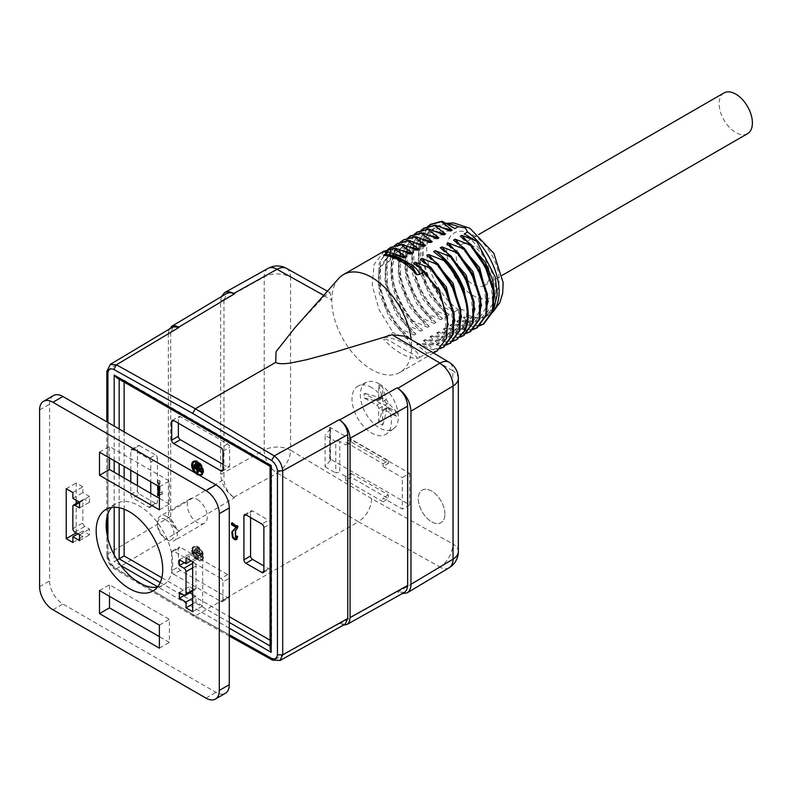 <?xml version="1.0" encoding="UTF-8"?>
<svg xmlns="http://www.w3.org/2000/svg" width="792" height="792" viewBox="0 0 792 792"><rect width="100%" height="100%" fill="white"/><g stroke="black" fill="none" stroke-linecap="round" stroke-linejoin="round"><path stroke-width="0.59" stroke-dasharray="3.96 2.97" d="M383.021 463.746L388.347 460.667L351.074 439.154L345.748 442.223L383.021 463.746L383.021 466.438L388.347 463.36L351.074 441.847L345.748 444.916L345.748 442.223M409.642 473.349L409.642 504.86L329.65 458.677A2.821 1.633 180 0 1 330.472 459.825A2.821 1.633 180 0 1 330.214 460.518L330.214 429.007A2.821 1.633 0 0 0 330.472 428.323A2.821 1.633 0 0 0 329.65 427.165L409.642 473.349L402.326 477.576L402.326 509.088L383.021 497.94L383.021 501.781L388.347 498.712L351.074 477.19L345.748 480.269L345.748 476.428L351.074 473.349L351.074 477.19M339.758 441.461A2.821 1.633 0 0 0 335.768 441.461L335.768 472.963A2.821 1.633 180 0 1 339.758 472.963L339.758 441.461L345.748 444.916M330.214 460.518L325.116 466.815L325.116 435.313L335.768 441.461M330.214 429.007L325.116 435.313M325.116 466.815L335.768 472.963M351.074 439.154L351.074 441.847M388.347 460.667L388.347 463.36M351.074 473.349L388.347 494.871L388.347 498.712M388.347 494.871L383.021 497.94M383.021 501.781L345.748 480.269M409.642 504.86L402.326 509.088M345.748 476.428L339.758 472.963M383.021 466.438L402.326 477.576M723.997 92.931A23.532 13.583 -120 0 0 719.126 103.703A23.532 13.583 -120 0 0 729.392 127.383A23.532 13.583 -120 0 0 747.529 133.69M484.476 285.556A23.532 13.583 60 0 1 466.399 279.051A23.532 13.583 60 0 1 456.232 255.479A23.532 13.583 60 0 1 461.102 244.708A23.532 13.583 60 0 1 472.873 245.876A23.532 13.583 60 0 1 488.238 266.607A23.532 13.583 60 0 1 484.635 285.466L502.187 275.329M382.685 425.235C384.674 419.235 385.882 413.761 386.328 408.811L386.981 407.385L388.327 407.652L397.089 416.919L384.684 409.761A2.821 1.633 -120 0 0 383.278 409.622A2.821 1.633 -120 0 0 382.685 410.909L382.685 425.235A23.364 13.494 60 0 1 378.695 422.928L378.695 408.603A2.821 1.633 -120 0 0 376.695 405.148L364.29 397.98A23.364 13.494 60 0 1 364.29 393.377L376.695 400.534A2.821 1.633 -120 0 0 378.111 400.673A2.821 1.633 -120 0 0 378.695 399.386L378.695 385.051A23.364 13.494 60 0 1 382.685 387.357L382.685 401.692A2.821 1.633 -120 0 0 384.684 405.148L397.089 412.305A23.364 13.494 60 0 1 397.089 416.919M364.29 397.98C370.478 399.267 375.834 400.96 380.338 403.049L382.338 406.504C381.892 411.454 380.675 416.929 378.695 422.928M397.089 412.305L388.327 403.049L386.328 399.584L382.685 387.357M378.695 385.051L382.338 397.277L381.902 398.584L380.338 398.435C375.834 396.346 370.488 394.654 364.29 393.377M371.705 387.585A27.868 16.087 -120 0 0 358.667 385.753A27.868 16.087 -120 0 0 357.776 418.374A27.868 16.087 -120 0 0 386.476 433.927A27.868 16.087 -120 0 0 389.674 411.355A27.868 16.087 -120 0 0 371.705 387.585M379.358 383.932A26.918 15.543 -120 0 0 366.755 382.17A26.918 15.543 -120 0 0 361.172 401.89A26.918 15.543 -120 0 0 376.982 426.343A26.918 15.543 -120 0 0 393.624 428.7A26.918 15.543 -120 0 0 396.713 406.9A26.918 15.543 -120 0 0 379.358 383.932M197.337 499.475A14.117 8.148 60 0 1 206.554 511.919A14.117 8.148 60 0 1 204.395 523.235A14.117 8.148 60 0 1 197.337 522.532A14.117 8.148 60 0 1 188.11 510.097A14.117 8.148 60 0 1 190.278 498.782A14.117 8.148 60 0 1 197.337 499.475M167.389 516.77A14.117 8.148 -120 0 0 160.331 516.067A14.117 8.148 -120 0 0 157.4 522.532A14.117 8.148 -120 0 0 167.389 539.827A14.117 8.148 -120 0 0 174.448 540.53A14.117 8.148 -120 0 0 176.606 529.214A14.117 8.148 -120 0 0 167.389 516.77M165.716 519.651A11.761 6.791 -120 0 0 157.4 524.452A11.761 6.791 -120 0 0 165.716 538.867A11.761 6.791 -120 0 0 174.042 534.065A11.761 6.791 -120 0 0 165.716 519.651M444.906 513.82A18.82 10.87 -120 0 0 436.59 495.03A18.82 10.87 -120 0 0 422.185 490.1A18.82 10.87 -120 0 0 422.185 511.84A18.82 10.87 -120 0 0 441.015 522.7A18.82 10.87 -120 0 0 444.906 513.82A18.82 10.87 60 0 1 441.015 522.7A18.82 10.87 60 0 1 422.195 511.83A18.82 10.87 60 0 1 422.195 490.1A18.82 10.87 60 0 1 436.59 495.03A18.82 10.87 60 0 1 444.916 513.81M413.394 268.528L386.971 255.163M417.087 358.499L419.73 357.36C418.344 352.668 413.909 348.529 406.445 344.956C400.039 340.639 392.862 338.075 384.922 337.263L383.566 339.144C385.793 338.253 392.04 342.203 394.277 343.54L403.375 349.015C408.325 352.44 417.334 355.103 417.087 358.499A56.47 32.601 -120 0 1 383.566 339.144M196 463.706L196 462.934L200 465.241L200 466.32L199.327 465.934M195.337 463.32L196 462.934M199.327 465.627L200 465.241M199.327 466.706L200 466.32M196 549.321L196 548.242L200 550.549L200 551.618L196 549.321L195.337 549.697L199.327 552.004L199.327 550.935L195.337 548.628L196 548.242M199.327 550.935L200 550.549M199.327 552.004L200 551.618M195.337 548.628L195.337 549.697M194.674 465.161L194.674 464.399L201.326 468.24L201.326 469.319L200.663 468.933M194.01 464.785L194.674 464.399M200.663 468.626L201.326 468.24M200.663 469.696L201.326 469.319M194.674 550.777L194.674 549.697L201.326 553.549L201.326 554.618L194.674 550.777L194.01 551.163L200.663 555.004L200.663 553.925L194.01 550.084L194.674 549.697M200.663 553.925L201.326 553.549M200.663 555.004L201.326 554.618M194.01 550.084L194.01 551.163M194.01 467.013L194.01 466.24L201.99 470.854L201.99 471.933L201.326 471.547M198.465 469.894L198.465 472.854L197.802 472.468M193.337 466.627L194.01 466.24M201.326 471.24L201.99 470.854M201.326 472.309L201.99 471.933M197.802 473.24L198.465 472.854M194.01 552.618L194.01 551.549L201.99 556.152L201.99 557.231L198.465 555.192L198.465 558.152L197.535 557.617L197.535 554.657L194.01 552.618L193.337 553.004L196.871 555.043L196.871 558.004L197.802 558.538L197.802 555.578L201.326 557.617L201.326 556.538L193.337 551.935L194.01 551.549M201.326 556.538L201.99 556.152M201.326 557.617L201.99 557.231M197.802 555.578L198.465 555.192M197.802 558.538L198.465 558.152M196.871 558.004L197.535 557.617M196.871 555.043L197.535 554.657M193.337 551.935L193.337 553.004M232.254 524.403L232.254 522.661L238.273 526.136L237.402 528.848L235.947 530.224L235.858 537.817M236.857 536.511L236.917 535.669L238.065 536.531L236.63 539.451M231.591 523.047L232.254 522.661M237.61 526.522L238.273 526.136M236.749 529.234L237.412 528.848M235.283 530.61L235.947 530.234M236.244 536.055L236.917 535.669M237.402 536.907L238.065 536.531M158.608 486.337L158.608 480.13L160.024 480.942L160.053 492.446L159.39 492.832M159.4 495.099L162.192 494.06L162.192 492.317L159.35 492.852L162.855 491.921L162.855 493.673L160.736 494.228L159.519 495.445L158.608 494.921M159.35 486.773L159.35 481.328L157.935 480.506L158.608 480.13M159.35 481.328L160.024 480.942M160.697 492.386L161.36 492M162.192 492.317L162.855 491.931M162.192 494.06L162.855 493.673M158.845 495.832L159.519 495.445M157.935 480.506L157.935 485.951M193.684 461.261A7.999 4.623 60 0 1 194 461.043A7.999 4.623 60 0 1 202 465.656A7.999 4.623 60 0 1 202 474.903A7.999 4.623 60 0 1 201.653 475.071M197.654 474.289A7.999 4.623 60 0 1 192.357 465.102M194.149 462.073A7.059 4.079 -120 0 0 193.01 465.092A7.059 4.079 -120 0 0 195.871 471.963A7.059 4.079 -120 0 0 201.178 474.25M202.98 471.22A7.059 4.079 -120 0 0 197.673 462.033M194.674 472.577A7.999 4.623 -120 0 0 200 475.655M192.347 550.777A7.059 4.079 60 0 1 193.802 547.549A7.059 4.079 60 0 1 200.861 551.618A7.059 4.079 60 0 1 200.861 559.776A7.059 4.079 60 0 1 195.426 557.885A7.059 4.079 60 0 1 192.347 550.777M192.347 550.004A7.999 4.623 60 0 1 194 546.351A7.999 4.623 60 0 1 202 550.965A7.999 4.623 60 0 1 202 560.201A7.999 4.623 60 0 1 195.832 558.063A7.999 4.623 60 0 1 192.347 550.004M193.01 550.391A7.059 4.079 -120 0 0 196.089 557.499A7.059 4.079 -120 0 0 201.534 559.39A7.059 4.079 -120 0 0 201.534 551.242A7.059 4.079 -120 0 0 194.466 547.163A7.059 4.079 -120 0 0 193.01 550.391M191.674 550.391A7.999 4.623 -120 0 0 195.169 558.449A7.999 4.623 -120 0 0 201.336 560.587A7.999 4.623 -120 0 0 201.336 551.351A7.999 4.623 -120 0 0 193.337 546.727A7.999 4.623 -120 0 0 191.674 550.391M419.73 357.36L426.967 353.183L416.711 344.411L436.966 344.995L446.045 330.818L444.47 307.613L432.531 282.506L413.662 263.172M410.692 254.093L389.04 254.301L378.784 269.161L379.18 293.04L389.941 318.839L407.632 338.847L393.109 332.531L384.922 337.263M407.632 338.847L409.236 337.927L391.535 317.909L380.774 292.119L380.378 268.24L390.634 253.381L403.138 250.876M387.733 249.53L379.101 263.558L378.358 284.348L385.585 307.771L398.97 329.155L409.236 337.927M417.344 250.242L395.693 250.46L385.437 265.32L385.833 289.199L396.594 314.988L414.285 335.006L399.772 328.69L385.862 306.148L378.843 281.596L380.734 260.489L391.05 247.292M414.285 335.006L415.889 334.085L398.188 314.068L387.427 288.278L387.031 264.399L397.297 249.53L409.791 247.035M394.386 245.688L385.753 259.717L385.011 280.507L392.248 303.93L405.623 325.314L415.889 334.085M423.997 246.401L402.395 246.698L395.366 253.539C389.921 263.231 389.515 275.883 394.149 291.486C399.821 308.088 408.751 321.314 420.948 331.165L406.425 324.849L392.515 302.306L385.496 277.754L387.397 256.648L397.703 243.451M420.948 331.165L422.542 330.244C410.543 320.572 401.683 307.573 395.96 291.238C391.03 275.319 391.367 262.449 396.96 252.608L403.989 245.777L416.671 243.283M400.217 242.312L394.951 249.044C389.981 259.202 389.674 272.062 394.05 287.615C397.871 300.128 403.95 311.414 412.286 321.463L422.542 330.244M430.65 242.56L409.009 242.768L398.742 257.638L399.148 281.516L409.909 307.306L427.601 327.324L413.077 321.007C404.752 310.959 398.673 299.673 394.842 287.149C390.486 271.656 390.773 258.826 395.703 248.678L403.91 239.738M427.601 327.324L429.195 326.403L411.503 306.385L400.742 280.596L400.346 256.717L410.603 241.847L423.106 239.352M407.84 237.887L399.118 251.866L398.307 272.676L405.524 296.178L418.938 317.622L429.195 326.403M437.313 238.719L415.661 238.927L405.405 253.796L405.801 277.675L416.562 303.465L434.254 323.483L419.74 317.166L405.831 294.624L398.812 270.072L400.702 248.955L411.018 235.769M434.254 323.483L435.857 322.562L418.156 302.544L407.395 276.755L406.999 252.866L417.255 238.006L429.759 235.511M414.355 234.155L405.722 248.193L404.979 268.973L412.216 292.406L425.591 313.78L435.857 322.562M443.965 234.877L422.314 235.085L412.058 249.945L412.454 273.834L423.215 299.623L440.916 319.641L426.393 313.325L412.483 290.783L405.464 266.231L407.365 245.114L417.671 231.927M440.916 319.641L442.51 318.721L424.819 298.703L414.058 272.913L413.652 249.025L423.918 234.165L436.412 231.67M421.007 230.314L412.385 244.352L411.632 265.132L418.869 288.565L432.254 309.939L442.51 318.721M450.618 231.036L428.977 231.244L418.711 246.104L419.107 269.993L429.868 295.782L447.569 315.8L433.046 309.474L419.136 286.932L412.127 262.39L414.018 241.273L424.324 228.086M447.569 315.8L449.163 314.87L431.472 294.862L420.71 269.062L420.314 245.183L430.571 230.323L443.075 227.829M427.66 226.472L419.037 240.501L418.295 261.291L425.522 284.724L438.907 306.098L449.163 314.87M442.223 221.394C418.156 221.602 415.444 260.528 434.768 288.991C440.263 298.485 446.747 306.138 454.222 311.949L439.699 305.633L425.799 283.09L418.78 258.538L420.671 237.432L430.987 224.245M454.222 311.949L458.212 309.652C462.647 308.335 469.814 312.454 467.567 315.048L463.3 317.513L483.556 318.107L492.634 303.92L491.06 280.724L479.12 255.608L460.241 236.273M483.942 323.72L473.557 326.284L463.3 317.513M488.228 301.732L485.318 313.563L478.497 321.027L458.241 320.433L472.765 326.75L479.368 325.888M458.241 320.433L456.647 321.354L476.903 321.948L485.981 307.761L484.407 284.566L472.468 259.449L453.588 240.115M477.289 327.561L466.904 330.125L456.647 321.354M481.576 305.573L478.665 317.404L471.844 324.868L451.588 324.274L466.102 330.591L472.705 329.729M451.588 324.274L449.985 325.195L470.25 325.789L479.328 311.603L477.754 288.407L465.805 263.291L446.935 243.956M470.636 331.412L460.251 333.977L449.985 325.195M474.913 309.415L472.002 321.245L465.191 328.71L444.926 328.116L459.449 334.432L466.052 333.571M444.926 328.116L443.332 329.036L463.587 329.63L472.675 315.444L471.091 292.248L459.152 267.142L440.283 247.797M463.973 335.254L453.588 337.818L443.332 329.036M468.201 313.127L465.043 325.68L458.489 332.462L438.273 331.957L452.796 338.273L460.291 337.105M438.273 331.957L436.679 332.878L456.895 333.382L463.261 326.938C468.191 317.483 467.854 304.999 462.261 289.466C455.855 273.527 446.312 260.924 433.62 251.648M456.984 339.422L446.935 341.659L436.679 332.878M461.607 317.097L458.697 328.928L451.876 336.392L431.62 335.798L446.143 342.114L452.658 341.342M431.62 335.798L430.026 336.719L450.282 337.313L459.36 323.136L457.786 299.93L445.846 274.824L426.967 255.489M450.668 342.936L440.283 345.5L430.026 336.719M454.945 320.938L452.044 332.779L445.223 340.233L424.967 339.639L439.481 345.955L446.084 345.104M424.967 339.639L423.364 340.57L443.629 341.154L452.707 326.977L451.123 303.772L439.184 278.665L420.314 259.33M444.015 346.777L433.63 349.341L423.364 340.57M448.292 324.779L445.381 336.62L438.57 344.075L418.305 343.481L432.828 349.807L439.877 348.797M418.305 343.481L416.711 344.411M494.802 296.366L492.406 308.415L484.348 317.612L494.05 308.098M390.614 252.608L390.555 254.905L388.951 255.826L384.863 252.321M484.348 317.612A51.252 29.591 -120 0 0 485.189 317.156A51.252 29.591 -120 0 0 493.871 279.101A51.252 29.591 -120 0 0 464.231 233.967M454.885 228.571A51.252 29.591 -120 0 0 433.937 228.383A51.252 29.591 -120 0 0 434.768 288.991M268.072 268.389A18.82 10.672 -119.2 0 0 264.201 276.992L264.201 450.103L220.631 474.388C221.404 484.021 225.76 491.664 233.709 497.307L234.422 497.732C228.066 493.218 224.572 487.11 223.958 479.398L168.369 512.642C168.993 520.354 172.478 526.472 178.834 530.986L179.2 531.204C174.042 527.531 171.201 522.572 170.706 516.305L107.88 553.885L106.88 555.4L107.93 556.934C108.405 561.182 110.365 564.617 113.81 567.25L134.62 579.675M221.384 296.644L220.631 301.297L220.631 474.388M286.447 268.359A18.82 11.058 -60.9 0 1 290.595 277.121A18.82 10.87 -0 0 0 264.201 276.992L220.631 301.297M338.649 278.537A56.47 32.601 -120 0 0 331.779 300.069L330.125 292.703L324.71 295.862L294.654 328.086M405.573 336.263L411.642 346.173L452.826 370.785L452.826 543.906L371.705 498.703L290.595 450.242A18.82 10.672 -59.1 0 1 277.052 473.161A18.82 10.682 60.9 0 1 264.201 450.103A18.82 10.87 -0 0 1 290.595 450.242L290.595 277.121L331.779 300.069A56.47 32.601 60 0 0 388.466 375.022A56.47 32.601 60 0 0 399.94 372.398A56.47 32.601 60 0 0 411.642 346.173A56.47 32.601 -120 0 0 411.216 339.639M371.705 498.703C370.903 508.494 366.468 516.176 358.4 521.77L439.798 566.854M458.34 551.588A18.82 10.87 180 0 0 452.826 543.906A18.82 11.058 -60.9 0 1 439.748 567.092L397.891 592.099L402.168 593.663M449.123 567.775A18.82 11.058 59.1 0 1 439.748 567.092M458.34 378.467A18.82 10.87 180 0 0 452.826 370.785A18.82 10.672 120.9 0 0 449.173 362.31M272.418 660.033L274.25 659.885L195.337 615.909L116.424 568.755C111.296 565.072 108.454 560.112 107.88 553.885L107.88 369.913L106.871 371.398M173.181 326.809L170.706 332.373L107.88 369.913L110.415 364.518M179.2 531.204L116.424 568.755L114.563 568.894L113.81 567.25M279.992 660.32L274.25 659.875L339.253 623.611L343.451 625.116M277.447 473.131L358.4 521.77L195.337 615.909L193.436 616.087L192.674 614.364L229.284 634.768M169.132 329.225L168.369 333.343L223.958 300.128L227.007 293.278M404.464 592.376L397.891 592.099M345.173 624.155L339.253 623.611M268.547 568.646A2.821 1.633 -120 0 0 269.963 568.785A2.821 1.633 -120 0 0 270.547 567.488L263.885 571.339L268.547 568.646L263.885 565.953M263.885 527.531L270.547 523.69A2.821 1.633 -120 0 0 268.547 520.225L261.895 524.066M252.579 511.008A2.821 1.633 -120 0 0 251.163 510.87A2.821 1.633 -120 0 0 250.579 512.157L245.916 514.849L252.579 511.008L268.547 520.225M180.358 570.379L173.705 574.22A2.821 1.633 60 0 1 171.715 570.755L178.368 566.914A2.821 1.633 -120 0 0 180.358 570.379L227.621 597.653A2.821 1.633 -120 0 0 229.027 597.792A2.821 1.633 -120 0 0 229.611 596.505L229.611 578.061A2.821 1.633 -120 0 0 227.621 574.606L180.358 547.322A2.821 1.633 -120 0 0 178.952 547.183A2.821 1.633 -120 0 0 178.368 548.47L178.368 566.914M178.368 548.47L171.715 552.311A2.821 1.633 60 0 1 172.3 551.024A2.821 1.633 60 0 1 173.705 551.163L180.358 547.322M227.621 574.606L220.958 578.447A2.821 1.633 60 0 1 222.958 581.902L229.611 578.061M229.611 596.505L222.958 600.346A2.821 1.633 60 0 1 222.374 601.643A2.821 1.633 60 0 1 220.958 601.494L227.621 597.653M130.779 470.28L130.779 450.678A2.821 1.633 60 0 1 131.363 449.391A2.821 1.633 60 0 1 132.779 449.529L148.748 458.746A2.821 1.633 60 0 1 150.747 462.211L150.747 481.803M132.779 449.529L139.432 445.688A2.821 1.633 -120 0 0 138.016 445.55A2.821 1.633 -120 0 0 137.432 446.837L130.779 450.678M150.747 462.211L157.4 458.36A2.821 1.633 -120 0 0 155.4 454.905L148.748 458.746M150.747 493.327L150.747 506.009A2.821 1.633 60 0 1 150.163 507.306A2.821 1.633 60 0 1 148.748 507.167L132.779 497.94A2.821 1.633 60 0 1 130.779 494.485L130.779 481.803M148.748 507.167L155.4 503.326A2.821 1.633 -120 0 0 156.816 503.464A2.821 1.633 -120 0 0 157.4 502.168L150.747 506.009M130.779 494.485L137.432 490.644A2.821 1.633 -120 0 0 139.432 494.099L132.779 497.94M222.958 464.32L227.621 467.013A2.821 1.633 -120 0 0 229.027 467.151A2.821 1.633 -120 0 0 229.611 465.854L229.611 447.411A2.821 1.633 -120 0 0 227.621 443.956L180.358 416.671A2.821 1.633 -120 0 0 178.952 416.533A2.821 1.633 -120 0 0 178.368 417.829L178.368 423.205M270.062 466.33L270.854 465.864L119.156 378.279L119.156 379.2M270.062 645.965L270.854 646.421L270.062 649.143M117.097 560.023L114.187 561.706L114.187 554.885M116.394 377.606L121.463 378.705L124.126 382.071M270.854 646.421L271.646 644.213L270.547 640.5L270.547 466.052L271.646 465.409L270.854 465.864L270.854 646.421M223.958 300.128L223.958 479.398M168.369 333.343L168.369 512.642M137.432 490.644L137.432 485.644M137.432 474.121L137.432 446.837M155.4 503.326L139.432 494.099M157.4 458.36L157.4 502.168M139.432 445.688L155.4 454.905M220.958 578.447L173.705 551.163M222.958 600.346L222.958 581.902M173.705 574.22L220.958 601.494M171.715 552.311L171.715 570.755M250.579 517.542L250.579 512.157M270.547 523.69L270.547 567.488M170.706 332.373L170.706 516.305M426.967 353.183L437.352 350.618M404.029 257.935C397.544 255.648 392.525 254.945 388.951 255.826M384.397 251.133L374.081 264.33L372.19 285.437L379.21 309.989L393.109 332.531M390.555 254.905L396.485 254.727M189.842 592.753L189.347 586.704L194.01 589.397A2.821 1.633 -120 0 0 195.416 589.535A2.821 1.633 -120 0 0 196 588.238L196 565.953A2.821 1.633 -120 0 0 194.01 562.498L192.674 561.726L202.663 555.964L202.663 605.92L196 602.078L196 596.307L192.674 594.386M192.674 611.681L202.663 605.92M192.674 603.999L196 602.078M192.674 598.227L196 596.307M184.387 595.327L189.347 592.466M179.368 592.466L189.347 586.704M196 557.885L191.011 560.766L189.347 559.805L189.347 554.044L196 557.885L196 552.123L202.663 555.964M184.358 562.686L189.347 559.805M179.368 559.805L189.347 554.044M186.021 557.885L196 552.123M159.4 486.803L169.379 481.031L169.379 504.088L159.4 498.326M159.4 509.85L169.379 504.088M109.484 457.984L109.484 446.45L169.379 481.031M99.495 452.212L109.484 446.45M159.4 625.126L169.379 619.364L169.379 642.421L159.4 636.659M159.4 648.183L169.379 642.421M109.484 596.307L109.484 584.783L169.379 619.364M99.495 590.545L109.484 584.783M79.537 502.168L89.516 496.406L89.516 502.168L84.853 499.475A2.821 1.633 -120 0 0 83.447 499.336A2.821 1.633 -120 0 0 82.863 500.633L82.863 522.918A2.821 1.633 -120 0 0 84.853 526.373L89.516 529.066L89.516 534.828L82.863 530.986L82.863 536.748L77.873 533.867L82.863 530.986M79.537 507.929L89.516 502.168M79.537 534.828L89.516 529.066M79.537 540.599L89.516 534.828M72.874 542.52L82.863 536.748M76.2 532.907L76.2 503.524M76.2 500.247L76.2 482.952L82.863 486.803L82.863 492.565L89.516 496.406M66.221 488.723L76.2 482.952M72.874 492.565L82.863 486.803M72.874 498.326L82.863 492.565M53.48 395.564A18.82 10.87 -120 0 0 49.579 404.187L49.579 580.942A18.82 10.87 -120 0 0 62.895 603.999L215.969 692.376A18.82 10.87 -120 0 0 225.383 693.307M157.44 587.149A47.065 27.175 -120 0 0 162.964 585.189A47.065 27.175 -120 0 0 162.964 530.848A47.065 27.175 -120 0 0 115.899 503.682A47.065 27.175 -120 0 0 111.444 507.494M329.65 458.677L329.65 427.165M382.685 410.909L386.328 408.811M388.327 407.652L384.684 409.761M376.695 405.148L380.338 403.049M382.338 406.504L378.695 408.603M384.684 405.148L388.327 403.049M386.328 399.584L382.685 401.692M378.695 399.386L382.338 397.277M380.338 398.435L376.695 400.534M237.481 527.7L238.145 527.314M236.511 539.56L237.174 539.174M472.873 234.769A37.135 21.443 60 0 1 495.614 293.377A37.135 21.443 60 0 1 450.133 267.122A37.135 21.443 60 0 1 472.873 234.769M467.567 315.048A51.252 29.591 -120 0 0 488.515 315.236A51.252 29.591 -120 0 0 493.178 311.315M447.074 224.067A51.252 29.591 -120 0 0 437.263 226.463A51.252 29.591 -120 0 0 428.581 264.528A51.252 29.591 -120 0 0 458.212 309.652M324.71 295.862L323.75 295.327M233.709 497.307L277.052 473.161M107.93 422.502L107.93 513.879M107.93 538.609L107.93 556.934M143.095 584.743L192.674 614.364M178.834 530.986L234.422 497.732M397.178 591.703L339.62 623.809M227.621 443.956L220.958 447.797M222.958 451.252L229.611 447.411M229.611 465.854L227.621 467.013M178.368 417.829L180.358 416.671M229.284 628.155L157.697 586.822M120.81 565.528L114.187 561.706M160.241 582.556L229.284 622.413M119.156 428.977L119.156 463.567M119.156 475.091L119.156 507.712M114.187 507.246L114.187 472.22M114.187 460.697L114.187 426.106M124.126 431.848L124.126 466.429M124.126 477.962L124.126 509.197M161.835 577.734L229.284 616.681M270.547 466.052L124.126 381.516M184.021 595.158L194.01 589.397M192.674 590.159L196 588.238M192.674 567.874L196 565.953M192.674 563.261L194.01 562.498M79.537 502.554L84.853 499.475M72.874 506.395L82.863 500.633M72.874 528.68L82.863 522.918M74.874 532.145L84.853 526.373M39.6 409.949L49.579 404.187M39.6 586.704L49.579 580.942M52.916 609.761L62.895 603.999M205.989 698.138L215.969 692.376M330.472 428.323L330.472 459.825M461.102 244.708L478.655 234.571M386.912 407.514L383.278 409.622M381.754 398.574L378.111 400.673M366.755 382.17L358.667 385.753M393.624 428.7L386.476 433.927M190.278 498.782L160.331 516.067M204.395 523.235L174.448 540.53M165.716 538.867L167.389 539.827M157.4 524.452L157.4 522.532M413.414 268.528L402.108 261.063C393.119 256.598 388.07 254.628 386.961 255.163M236.986 539.312L236.323 539.698M160.736 494.228L160.073 494.604M194 461.043L193.337 461.429M202 474.903L201.336 475.279M194.466 547.163L193.802 547.549M201.534 559.39L200.861 559.776M194 546.351L193.337 546.727M202 560.201L201.336 560.587M445.787 223.324L433.937 228.383M485.189 317.156L492.931 312.038M483.556 318.097L485.149 317.176M327.413 291.189L330.125 292.703M106.821 555.4L106.821 533.273M106.821 517.948L106.821 421.859M193.426 616.077L114.543 568.943C109.801 565.637 107.237 561.132 106.821 555.42M229.284 636.055L193.486 616.107M263.3 572.626L269.963 568.785M244.51 514.711L251.163 510.87M172.3 551.024L178.952 547.183M222.374 601.643L229.027 597.792M131.363 449.391L138.016 445.55M150.163 507.306L156.816 503.464M222.374 470.993L229.027 467.151M172.3 420.374L178.952 416.533M271.201 465.151L121.909 378.962M271.646 643.698L271.646 465.924M476.903 321.938L478.497 321.017M470.24 325.789L471.844 324.859M463.587 329.63L465.191 328.71M450.282 337.313L451.876 336.392M443.619 341.154L445.223 340.233M436.966 344.995L438.57 344.075M428.977 231.244L430.571 230.323M422.314 235.085L423.918 234.165M415.661 238.927L417.265 238.006M409.009 242.778L410.603 241.847M395.693 250.46L397.297 249.539M389.04 254.301L390.634 253.381M456.935 333.472L458.528 332.551M402.356 246.619L403.95 245.698M433.561 352.985L399.94 372.398M192.674 591.119L195.416 589.535M79.042 501.88L83.447 499.336M152.975 590.961L162.964 585.189M105.92 509.444L115.899 503.682"/><path stroke-width="1.19" d="M502.187 275.329L747.529 133.69A23.532 13.583 -120 0 0 747.529 106.514A23.532 13.583 -120 0 0 723.997 92.931L478.655 234.571M386.971 255.163L383.566 255.44L384.922 254.262C393.06 255.064 400.227 257.628 406.415 261.944C413.889 265.637 418.325 269.775 419.73 274.359L417.087 274.794L413.394 268.528M199.327 465.934L196 463.706M199.327 465.627L195.337 463.32L195.337 464.399L199.327 466.706L199.327 465.627M195.337 464.399L196 464.013M200.663 468.933L194.674 465.161M200.663 468.626L194.01 464.785L194.01 465.854L200.663 469.696L200.663 468.626M194.01 465.854L194.674 465.468M197.802 472.468L197.535 469.349L194.01 467.013M201.326 471.547L198.465 469.894L197.802 470.28L201.326 472.309L201.326 471.24L193.337 466.627L193.337 467.706L196.871 469.735L196.871 472.695L197.802 473.24L197.802 470.28M196.871 472.695L197.535 472.309M196.871 469.735L197.535 469.349M193.337 467.706L194.01 467.32M232.571 530.769L231.828 532.135L232.373 537.085C233.739 539.411 235.115 540.243 236.511 539.56L237.402 536.907L236.244 536.055L235.561 538.095L235.283 530.61L236.749 529.234L237.61 526.522L231.591 523.047L231.591 524.789L236.056 527.363L234.293 529.165L236.719 526.977L232.254 524.403L232.254 522.661M237.174 539.174C235.778 539.857 234.402 539.025 233.036 536.699L232.492 531.749L234.967 528.789M235.858 537.817L236.857 536.511M231.828 532.135L232.492 531.749M234.313 529.165L233.234 530.373M235.58 528.066L236.254 527.68M236.056 527.363L236.719 526.977M231.591 524.789L232.254 524.403M159.519 495.445L158.608 494.921L158.608 486.337M159.4 492.822L159.35 486.773M157.935 485.951L157.935 495.307L158.845 495.832L159.4 495.099M157.935 495.307L158.608 494.921M197.248 474.062A7.059 4.079 60 0 1 192.347 465.468A7.059 4.079 60 0 1 193.802 462.241A7.059 4.079 60 0 1 200.861 466.32A7.059 4.079 60 0 1 200.861 474.467A7.059 4.079 60 0 1 197.426 474.17M192.357 465.102A7.999 4.623 60 0 1 192.347 464.706A7.999 4.623 60 0 1 193.684 461.261M201.653 475.071A7.999 4.623 60 0 1 198.099 474.557M201.178 474.25A7.059 4.079 -120 0 0 201.534 474.081A7.059 4.079 -120 0 0 202.98 471.22M197.673 462.033A7.059 4.079 -120 0 0 194.466 461.855A7.059 4.079 -120 0 0 194.149 462.073M200 475.655A7.999 4.623 -120 0 0 201.336 475.279A7.999 4.623 -120 0 0 201.336 466.043A7.999 4.623 -120 0 0 193.337 461.429A7.999 4.623 -120 0 0 191.674 465.092A7.999 4.623 -120 0 0 194.674 472.577M384.922 254.262L388.832 252.005L404.029 257.935L405.633 257.014L394.693 248.629L395.485 248.163L410.692 254.093L412.286 253.163L401.346 244.787L402.138 244.322L417.344 250.242L418.938 249.322L407.999 240.936L408.801 240.481L423.997 246.401L425.601 245.48L414.652 237.095L415.453 236.64L430.65 242.56L432.254 241.639L421.314 233.254L422.106 232.798L437.313 238.719L438.907 237.798L427.967 229.413L428.759 228.957L443.965 234.877L445.559 233.957L434.62 225.571L435.422 225.106L450.618 231.036L452.222 230.116L441.273 221.73L442.114 221.245M494.05 308.098L497.287 294.357L495.238 276.992L476.675 241.154L461.845 235.353L460.241 236.273L471.19 244.659L470.389 245.114L455.192 239.194L453.588 240.115L464.528 248.5L463.736 248.965L448.529 243.035L446.935 243.956L457.875 252.341L457.083 252.806L441.877 246.876L440.283 247.797L451.222 256.182L450.42 256.648L435.224 250.718L433.62 251.648L444.569 260.023L443.767 260.489L428.561 254.569L426.967 255.489L437.907 263.875L437.115 264.33L421.908 258.41L420.314 259.33L431.254 267.716L430.452 268.171L415.255 262.251L413.662 263.172L424.601 271.557L419.73 274.359M476.675 241.154L464.231 233.967L467.567 232.046L465.33 227.938L458.212 226.651L454.885 228.571L442.193 221.245M442.084 221.265L430.987 224.245M461.845 235.353L485.169 262.103L492.763 280.17L494.802 296.366M390.614 252.608L390.723 248.935L384.863 252.321L388.832 252.005M323.75 295.327L277.052 269.3A18.82 10.672 -119.2 0 0 268.112 268.369L224.651 292.604M267.993 268.438A18.82 18.82 0 0 1 286.447 268.359A18.82 11.058 -60.9 0 0 277.052 269.3L233.709 293.486C230.185 291.585 227.155 291.298 224.611 292.634L221.384 296.644M449.044 567.824A18.82 18.82 0 0 0 458.34 551.588A18.82 10.87 180 0 1 453.054 559.142A18.82 11.058 59.1 0 1 449.173 567.745L407.207 592.822M402.168 593.663L407.157 592.852C409.642 591.268 410.919 588.416 410.979 584.278L453.054 559.142L453.054 386.021L410.979 411.197C410.207 401.554 405.841 393.911 397.891 388.278L397.178 387.852C403.544 392.357 407.029 398.475 407.642 406.187L407.632 586.139L406.573 590.218L404.464 592.376M449.173 362.31A18.82 10.672 120.9 0 0 439.748 363.241A18.82 11.048 59.1 0 1 453.054 386.021A18.82 10.87 180 0 0 458.34 378.467A18.82 18.82 0 0 0 449.173 362.31L405.573 336.263L392.089 334.759L335.273 352.004L306.177 359.815L291.07 362.914C283.15 364.142 278.032 363.964 275.695 362.38L195.337 408.771L274.25 455.925C279.269 459.667 282.091 464.647 282.704 470.844L282.704 654.816L280.022 660.3M110.444 364.498L116.424 364.805L113.81 369.438C110.385 368.092 108.425 369.26 107.93 372.963L107.93 422.502M229.284 634.768L271.537 658.31C274.963 659.667 276.933 658.489 277.428 654.796L277.428 470.824C276.943 466.577 274.982 463.132 271.537 460.508L192.674 413.384L195.337 408.771L116.424 364.805L179.2 327.294L173.181 326.809M271.537 460.508L274.25 455.925L339.253 419.701C344.421 423.364 347.252 428.333 347.757 434.6L347.757 618.522L345.173 624.155M106.871 371.408L107.93 372.963M277.428 470.814L282.714 470.854L347.757 434.6M277.428 654.796L282.704 654.816L347.757 618.522M271.537 658.31L272.408 660.023M227.007 293.278L230.403 292.555L234.422 293.882L178.834 327.086L175.369 325.829L172.765 325.928L169.132 329.225M343.451 625.116L346.906 624.492L348.421 623.205L349.668 620.75L350.084 617.562L407.642 585.446M407.642 406.187L350.084 438.253C349.47 430.541 345.985 424.433 339.62 419.918L397.178 387.852M411.216 339.639A56.47 32.601 -120 0 0 384.278 286.981A56.47 32.601 -120 0 0 343.471 274.586A56.47 32.601 -120 0 0 338.649 278.537L294.703 328.027M294.654 328.086L276.071 351.668L275.695 362.38M263.885 571.339A2.821 1.633 60 0 1 263.3 572.626A2.821 1.633 60 0 1 261.895 572.487L245.916 563.27A2.821 1.633 60 0 1 243.926 559.805L243.926 515.998A2.821 1.633 60 0 1 244.51 514.711A2.821 1.633 60 0 1 245.916 514.849L261.895 524.066A2.821 1.633 60 0 1 263.885 527.531L263.885 571.339L261.895 572.487M243.926 559.805L250.579 555.964A2.821 1.633 -120 0 0 252.579 559.419L245.916 563.27M173.705 420.512L171.715 421.671A2.821 1.633 60 0 1 172.3 420.374A2.821 1.633 60 0 1 173.705 420.512L220.958 447.797A2.821 1.633 60 0 1 222.958 451.252L222.958 469.696A2.821 1.633 60 0 1 222.374 470.993A2.821 1.633 60 0 1 220.958 470.854L222.958 469.696M180.358 439.728L173.705 443.57A2.821 1.633 60 0 1 171.715 440.114L178.368 436.273A2.821 1.633 -120 0 0 180.358 439.728L222.958 464.32M114.187 426.106L114.187 375.052L271.171 465.686L270.062 466.33M270.062 465.805L270.062 648.628L271.171 652.341L229.284 628.155M119.156 507.712L119.156 558.835L117.097 560.023M114.187 375.052L116.85 377.863L270.517 466.587M160.241 582.556L119.156 558.835L124.126 555.964L161.835 577.734M410.979 411.197L410.979 584.278M350.084 438.253L350.084 617.562M233.709 293.486L234.422 293.882M173.705 443.57L220.958 470.854M178.368 423.205L178.368 436.273M171.715 421.671L171.715 440.114M137.432 485.644L137.432 474.121M150.747 481.803L150.747 493.327M130.779 481.803L130.779 470.28M250.579 555.964L250.579 517.542M263.885 565.953L252.579 559.419M437.352 350.618L446.658 338.016L447.539 317.483L439.52 293.515L424.601 271.557M444.015 346.777L453.311 334.165L454.192 313.642L446.173 289.674L431.254 267.716M450.668 342.936L459.964 330.323L460.855 309.801L452.826 285.833L437.907 263.875M463.973 335.254L473.279 322.641L474.16 302.118L466.142 278.14L451.222 256.182M470.636 331.412L479.932 318.8L480.823 298.267L472.794 274.299L457.875 252.341M477.289 327.561L486.585 314.959L487.476 294.426L479.447 270.458L464.528 248.5M483.942 323.72L493.248 311.117L494.129 290.585L486.1 266.617L471.19 244.659M415.255 262.251L439.689 290.773L448.292 324.779M430.452 268.171L445.371 290.129L453.4 314.097L452.519 334.63L443.213 347.243L439.877 348.797M421.908 258.41L446.341 286.932L454.945 320.938M437.115 264.33L452.024 286.288L460.053 310.256L459.172 330.789L449.866 343.391L446.084 345.104M441.877 246.876L466.31 275.398L474.913 309.415M457.083 252.806L471.992 274.765L480.021 298.733L479.14 319.255L469.834 331.868L466.052 333.571M448.529 243.035L472.963 271.557L481.576 305.573M463.736 248.965L478.655 270.923L486.674 294.891L485.793 315.414L476.487 328.027L472.705 329.729M455.192 239.194L479.625 267.716L488.228 301.732M470.389 245.114L485.308 267.082L493.327 291.05L492.446 311.573L483.15 324.185L479.368 325.888M428.561 254.569L453.004 283.09L461.607 317.097M427.66 226.472L430.185 224.7L441.273 221.73M421.007 230.314L423.532 228.541L434.62 225.571M435.422 225.106L424.324 228.086M414.355 234.155L416.869 232.383L427.967 229.413M428.759 228.957L417.671 231.927M407.84 237.887L410.216 236.224L421.314 233.254M422.106 232.798L411.018 235.769M394.386 245.688L396.911 243.916L407.999 240.936M408.801 240.481L397.703 243.451M387.733 249.53L390.248 247.757L401.346 244.787M402.138 244.322L391.05 247.292M443.075 227.829L452.222 230.116M395.485 248.163L384.397 251.133M396.485 254.727L405.633 257.014M390.723 248.935L394.693 248.629M403.138 250.876L412.286 253.163M409.791 247.035L418.938 249.322M423.106 239.352L432.254 241.639M429.759 235.511L438.907 237.798M436.412 231.67L445.559 233.957M450.42 256.648L465.34 278.606L473.368 302.574L472.478 323.106L463.181 335.709L460.291 337.105M456.984 339.422L465.171 330.561C469.537 320.74 469.24 308.237 464.27 293.03C459.954 280.794 453.39 269.795 444.569 260.023M443.767 260.489C452.638 270.31 459.221 281.368 463.538 293.674C468.448 308.801 468.725 321.255 464.369 331.016L456.598 339.649L452.658 341.342M435.224 250.718C447.906 259.994 457.449 272.606 463.855 288.545L468.201 313.127M400.217 242.312L403.484 239.976L414.652 237.095M415.453 236.64L403.91 239.738M416.671 243.283L425.601 245.48M186.021 607.84L186.021 602.078L179.368 598.227L179.368 592.466L184.021 595.158A2.821 1.633 -120 0 0 185.437 595.297A2.821 1.633 -120 0 0 186.021 594.01L186.021 571.715A2.821 1.633 -120 0 0 184.021 568.26L179.368 565.567L179.368 559.805L186.021 563.647L186.021 557.885L192.674 561.726L192.674 611.681L186.021 607.84L192.674 603.999M186.021 602.078L192.674 598.227M192.674 594.386L189.842 592.753M179.368 598.227L184.387 595.327M192.674 561.726L191.011 560.766L186.021 563.647M179.368 565.567L184.358 562.686M99.495 475.269L99.495 452.212L159.4 486.803L159.4 509.85L99.495 475.269L109.484 469.507L109.484 457.984M159.4 498.326L109.484 469.507M99.495 613.602L99.495 590.545L159.4 625.126L159.4 648.183L99.495 613.602L109.484 607.84L109.484 596.307M159.4 636.659L109.484 607.84M79.537 502.168L79.537 507.929L74.874 505.247A2.821 1.633 -120 0 0 73.458 505.108A2.821 1.633 -120 0 0 72.874 506.395L72.874 528.68A2.821 1.633 -120 0 0 74.874 532.145L79.537 534.828L79.537 540.599L72.874 536.748L77.873 533.867L76.2 532.907L66.221 538.669L66.221 488.723L72.874 492.565L72.874 498.326L79.537 502.168M72.874 536.748L72.874 542.52L66.221 538.669M76.2 503.524L76.2 500.247M215.394 699.069L225.383 693.307A18.82 10.87 -120 0 0 229.284 684.694L229.284 507.929A18.82 10.87 -120 0 0 215.969 484.872L62.895 396.495A18.82 10.87 -120 0 0 53.48 395.564L43.501 401.326A18.82 10.87 -120 0 0 39.6 409.949L39.6 586.704A18.82 10.87 -120 0 0 52.916 609.761L205.989 698.138A18.82 10.87 -120 0 0 215.394 699.069A18.82 10.87 -120 0 0 219.295 690.456L219.295 513.691A18.82 10.87 -120 0 0 205.989 490.644L52.916 402.267A18.82 10.87 -120 0 0 43.501 401.326M96.169 530.986A47.065 27.175 -120 0 0 116.711 578.348A47.065 27.175 -120 0 0 152.975 590.961A47.065 27.175 -120 0 0 152.975 536.62A47.065 27.175 -120 0 0 105.92 509.444A47.065 27.175 -120 0 0 96.169 530.986M111.444 507.494A47.065 27.175 -120 0 0 106.158 525.225A47.065 27.175 -120 0 0 123.493 568.963A47.065 27.175 -120 0 0 157.44 587.149M439.798 363.003L392.089 334.759M417.087 274.794A56.47 32.601 -120 0 0 383.566 255.44M232.373 537.085L233.036 536.699M493.178 311.315A51.252 29.591 -120 0 0 467.567 232.046M458.212 226.651A51.252 29.591 -120 0 0 447.074 224.067M397.891 388.278L439.748 363.241M192.674 413.384L113.81 369.438M107.93 513.879L107.93 538.609M134.62 579.675L143.095 584.743M245.916 514.849L243.926 515.998M271.171 465.686L271.171 652.341M157.697 586.822L120.81 565.528M229.284 622.413L270.062 645.965M119.156 379.2L119.156 428.977M119.156 463.567L119.156 475.091M114.187 554.885L114.187 507.246M114.187 472.22L114.187 460.697M124.126 382.071L124.126 431.848M124.126 466.429L124.126 477.962M124.126 509.197L124.126 555.964M229.284 616.681L270.062 640.223M186.021 594.01L192.674 590.159M186.021 571.715L192.674 567.874M184.021 568.26L192.674 563.261M74.874 505.247L79.537 502.554M219.295 513.691L229.284 507.929M219.295 690.456L229.284 684.694M205.989 490.644L215.969 484.872M52.916 402.267L62.895 396.495M386.882 255.163C395.832 256.222 404.672 260.677 413.404 268.518L413.295 268.419M236.224 537.718L235.561 538.095M194.466 461.855L193.802 462.241M201.534 474.081L200.861 474.467M492.931 312.038L499.841 302.653L502.673 293.357L503.158 282.655L493.812 253.291L469.943 228.304L453.767 222.938L445.787 223.324M286.447 268.359L327.413 291.189M458.34 551.588L458.34 378.467M106.821 421.859L106.821 371.418L110.345 364.399M106.821 533.273L106.821 517.948M272.389 660.082L280.061 660.439M272.369 660.063L229.284 636.055M171.389 326.512L226.977 293.297M404.425 592.396L346.866 624.512M280.111 660.459L345.144 624.175M110.355 364.35L173.151 326.819M430.888 224.116L430.096 224.572M424.235 227.957L423.433 228.413M417.582 231.799L416.78 232.264M410.919 235.64L410.127 236.105M397.614 243.322L396.812 243.787M390.961 247.173L390.159 247.629M444.104 346.906L443.302 347.361M484.031 323.849L483.239 324.314M477.378 327.69L476.586 328.155M470.725 331.531L469.923 331.997M464.072 335.382L463.27 335.838M450.757 343.065L449.965 343.52M404.267 239.481L403.475 239.946M457.41 339.224L456.618 339.679M384.298 251.014L343.471 274.586M437.451 350.747L433.561 352.985M185.437 595.297L192.674 591.119M73.458 505.108L79.042 501.88"/></g></svg>
